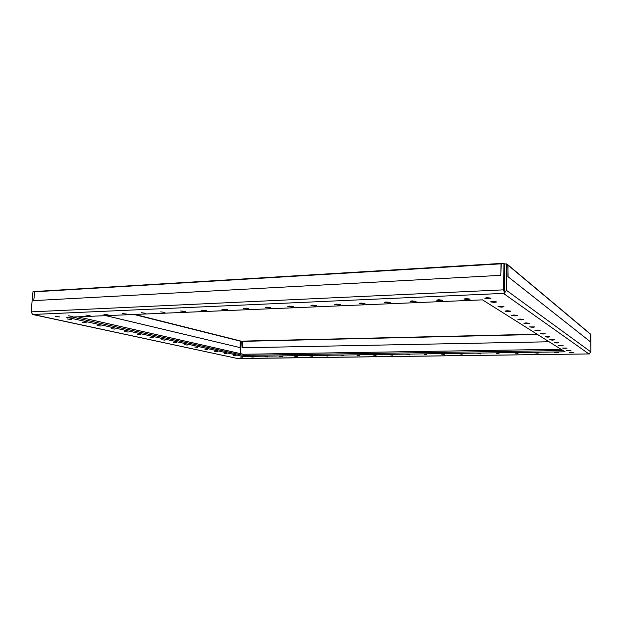 <?xml version="1.0" encoding="UTF-8"?>
<svg xmlns="http://www.w3.org/2000/svg" width="622" height="622" viewBox="0 0 622 622"><rect width="100%" height="100%" fill="white"/><g stroke="black" fill="none" stroke-linecap="round" stroke-linejoin="round"><path stroke-width="0.93" d="M508.05 264.972L590.278 333.897L590.418 341.805L508.081 276.759L507.793 264.863M590.418 341.805L508.081 276.759M507.879 276.767L507.995 265.322M240.885 348.336L240.566 348.779M240.877 348.483L240.558 348.919M240.628 353.024L240.38 352.2M240.527 349.471L240.846 349.02M501.215 263.572L500.811 275.344L33.728 300.62L34.785 291.508L501.021 263.456M500.811 275.344L33.728 300.62M500.99 263.876L500.865 275.383M134.834 314.444L240.279 340.918L240.084 347.597L105.88 315.657M240.084 347.597L105.771 315.657M549.102 341.766L242.261 347.776L242.751 341.12L537.081 334.208L242.751 341.12M549.125 341.781L242.261 347.776M569.107 350.847L570.926 350.598L566.479 350.567L569.107 350.847M556.985 352.853L558.735 352.62L554.396 352.581L556.985 352.853M537.299 353.133L538.971 352.907L534.702 352.853L537.299 353.133M517.986 353.397L515.389 353.125L517.986 353.397M499.054 353.661L496.449 353.389L499.054 353.661M480.479 353.926L477.867 353.646L480.479 353.926M462.255 354.182L459.635 353.895L462.255 354.182M444.372 354.431L441.744 354.143L444.372 354.431M426.816 354.672L424.188 354.392L426.816 354.672M409.587 354.913L406.951 354.626L409.587 354.913M392.669 355.154L390.033 354.867L392.669 355.154M376.061 355.387L373.41 355.1L376.061 355.387M359.741 355.613L357.09 355.325L359.741 355.613M343.717 355.838L341.058 355.543L343.717 355.838M327.973 356.056L325.306 355.768L327.973 356.056M312.501 356.274L309.826 355.978L312.501 356.274M297.293 356.492L294.618 356.196L297.293 356.492M282.349 356.701L279.667 356.406L282.349 356.701M267.662 356.904L264.964 356.608L267.662 356.904M253.216 357.106L250.518 356.81L253.216 357.106M565.235 348.343L567.085 348.079L562.545 348.048L565.235 348.343M561.199 345.723L563.081 345.451L558.447 345.42L561.199 345.723M556.993 342.994L558.898 342.706L554.171 342.675L556.993 342.994M552.585 340.141L554.521 339.837L549.692 339.814L552.585 340.141M547.982 337.155L549.949 336.836L545.012 336.813L547.982 337.155M543.162 334.022L545.152 333.695L540.114 333.664L543.162 334.022M538.1 330.748L540.129 330.399L534.967 330.368L538.1 330.748M532.79 327.304L534.85 326.939L529.571 326.908L532.79 327.304M527.215 323.689L529.306 323.3L525.987 322.888L523.903 323.269L527.215 323.689M521.345 319.879L523.475 319.475L520.054 319.039L517.932 319.444L521.345 319.879M515.164 315.867L517.325 315.447L513.795 314.989L511.642 315.408L515.164 315.867M508.633 311.638L510.833 311.187L507.194 310.705L505.002 311.155L508.633 311.638M501.744 307.167L503.976 306.693L500.22 306.18L497.989 306.654L501.744 307.167M494.443 302.432L496.721 301.934L492.834 301.39L490.564 301.888L494.443 302.432M71.281 319.514L67.16 318.946L71.281 319.514M86.466 322.857L82.485 322.32L86.466 322.857M100.989 326.06L97.141 325.547L100.989 326.06M114.891 329.116L111.167 328.634L114.891 329.116M128.218 332.055L124.602 331.588L128.218 332.055M140.992 334.869L137.485 334.426L140.992 334.869M153.253 337.567L149.848 337.147L153.253 337.567M165.032 340.164L161.728 339.76L165.032 340.164M176.36 342.66L173.149 342.271L176.36 342.66M187.253 345.055L184.128 344.689L187.253 345.055M197.749 347.364L194.702 347.014L197.749 347.364M207.857 349.595L204.895 349.253L207.857 349.595M217.607 351.741L214.714 351.414L217.607 351.741M227.007 353.809L224.184 353.498L227.007 353.809M236.088 355.815L233.336 355.504L236.088 355.815M72.401 316.38L68.171 315.789L72.401 316.38M90.042 315.634L85.828 315.043L90.042 315.634M108.104 314.872L103.897 314.273L108.104 314.872M126.593 314.087L122.394 313.488L126.593 314.087M145.525 313.286L141.342 312.687L145.525 313.286M164.923 312.462L160.74 311.863L164.923 312.462M184.788 311.614L185.9 311.365L180.629 311.016L184.788 311.614M205.151 310.751L206.325 310.487L201.007 310.153L205.151 310.751M226.035 309.873L227.271 309.593L221.898 309.266L226.035 309.873M247.439 308.963L248.746 308.667L243.319 308.356L247.439 308.963M269.412 308.03L270.788 307.719L266.675 307.113L265.299 307.431L269.412 308.03M291.951 307.074L293.405 306.739L289.308 306.141L287.854 306.475L291.951 307.074M315.09 306.094L316.629 305.744L312.539 305.145L311.008 305.495L315.09 306.094M338.85 305.091L340.483 304.71L336.409 304.119L334.784 304.492L338.85 305.091M363.256 304.049L364.99 303.66L360.931 303.062L359.213 303.458L363.256 304.049M388.346 302.992L390.181 302.572L386.138 301.981L384.31 302.401L388.346 302.992M414.128 301.895L416.079 301.452L412.052 300.869L410.116 301.312L414.128 301.895M440.656 300.776L442.724 300.302L438.712 299.718L436.652 300.193L440.656 300.776M467.938 299.617L470.139 299.112L466.142 298.544L463.95 299.042L467.938 299.617M571.875 352.643L573.678 352.41L571.089 352.138L569.293 352.379L571.875 352.643M242.634 357.253L239.929 356.958L242.634 357.253M488.736 298.731L491.038 298.21L487.049 297.643L484.763 298.163L488.736 298.731M59.541 316.925L55.304 316.341L59.541 316.925M34.599 291.625L32.966 291.726L31.116 311.871L32.601 314.483L237.791 358.575L33.005 314.468M237.332 358.505L588.886 353.926L503.416 293.39L33.168 314.46M243.163 356.476L66.678 317.298L482.501 299.858L565.087 351.827L243.163 356.476L243.225 355.372L563.05 350.544L243.225 355.372L72.339 317.065L243.225 355.372L243.288 354.268L77.913 316.831M504.395 293.343L503.664 289.844L503.944 263.409L504.45 263.829L504.403 293.18L503.416 293.39M589.555 353.801L588.886 353.926L590.9 351.943L590.822 334.426L590.371 334.045M503.944 263.409L500.967 263.588M504.403 293.18L506.401 290.311L506.673 263.922L504.706 264.039L504.24 290.972M508.174 265.182L506.673 263.922M561.013 349.261L243.288 354.268M240.59 353.661L241.282 341.245L242.65 341.214M240.411 341.027L240.994 341.175L240.302 353.591M590.379 334.131L508.19 265.314M500.943 263.837L34.537 291.819M240.442 341.175L133.963 314.475M537.501 334.465L242.619 341.361M503.664 289.844L31.116 311.871M590.9 351.943L506.401 290.311M501.044 263.44L34.785 291.508M240.279 340.918L134.865 314.437M589.602 353.926L237.448 358.591"/></g></svg>
